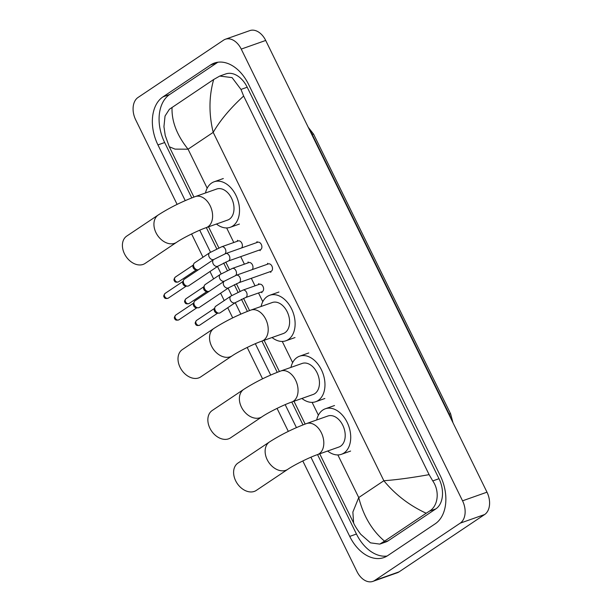 <?xml version="1.0" encoding="UTF-8"?>
<svg xmlns="http://www.w3.org/2000/svg" width="612" height="612" viewBox="0 0 612 612"><rect width="100%" height="100%" fill="white"/><g stroke="black" fill="none" stroke-linecap="round" stroke-linejoin="round"><path stroke-width="0.92" d="M177.105 204.385L135.68 119.822A17.557 11.842 70.5 0 1 138.021 97.476L223.571 40.155A17.557 11.842 70.5 0 1 225.392 39.237L249.841 30.6A17.557 11.842 70.5 0 1 265.7 40.453L486.991 492.178A17.557 11.842 70.5 0 1 484.65 514.524L399.101 571.845A17.557 11.842 70.5 0 1 397.287 572.763L372.83 581.4A17.557 11.842 70.5 0 1 356.98 571.547L302.795 460.951M225.392 39.237A17.557 11.842 70.5 0 1 241.243 49.09L462.542 500.815A17.557 11.842 70.5 0 1 460.201 523.161L374.651 580.49A17.557 11.842 70.5 0 1 372.83 581.4M288.313 431.383L277.045 408.38M262.563 378.813L247.194 347.448M232.705 317.88L227.733 307.729M224.222 300.568L220.611 293.186M213.611 278.896L210 271.521M202.993 257.231L191.594 233.952M310.927 457.202L349.727 536.403A37.753 25.459 -109.5 0 0 383.816 557.586A37.753 25.459 -109.5 0 0 387.717 555.627L435.247 523.78A37.753 25.459 -109.5 0 0 440.28 475.731L248.495 84.234A37.753 25.459 -109.5 0 0 214.407 63.051A37.753 25.459 -109.5 0 0 210.505 65.017L162.976 96.864A37.753 25.459 -109.5 0 0 157.942 144.914L185.229 200.614M199.726 230.211L210.505 252.213M217.505 266.495L221.123 273.885M228.115 288.16L231.734 295.55M235.238 302.695L240.83 314.109M255.326 343.707L270.68 375.041M285.177 404.639L296.43 427.604M217.887 62.217A37.753 25.459 -109.5 0 0 217.229 62.638L169.7 94.485A37.753 25.459 -109.5 0 0 164.666 142.535L191.778 197.89M317.536 454.594L356.452 534.031A37.753 25.459 -109.5 0 0 387.059 556.048M206.336 227.595L216.747 248.855M223.678 263.007L227.366 270.519M234.297 284.672L237.976 292.192M241.457 299.283L247.386 311.386M261.936 341.098L277.236 372.318M291.786 402.03L302.986 424.881M319.724 453.821L353.621 523.008L352.864 512.068L358.739 497.556C363.383 515.924 371.974 530.451 384.527 541.138L379.807 544.106L385.866 541.964A23.707 15.988 -109.5 0 0 388.314 540.733L435.843 508.886A23.707 15.988 -109.5 0 0 439.003 478.714L247.21 87.225A23.707 15.988 -109.5 0 0 225.805 73.922L219.746 76.064L232.086 77.617L240.975 89.428L243.645 96.046C230.357 108.179 220.205 120.281 213.198 132.368C208.753 113.931 208.914 96.306 213.695 79.499L219.746 76.064M379.807 544.106L370.474 542.852L360.713 534.268C357.102 529.403 354.731 525.647 353.621 523M172.041 107.406C171.536 121.283 176.876 135.214 188.075 149.198L175.063 149.129L169.287 146.742L165.232 135.451L163.94 126.638L165.041 116.035L169.379 109.28L213.695 79.499M384.527 541.138L426.182 513.231C409.397 505.466 395.291 494.634 383.854 480.734C396.347 479.831 411.432 477.804 429.119 474.644L243.645 96.046M429.119 474.644L432.768 480.917C440.043 491.413 437.97 506.246 429.394 511.165L426.182 513.231M237.969 463.07A16.463 11.98 56.2 0 0 235.666 480.795A16.463 11.98 56.2 0 0 256.29 490.419L287.808 469.305A16.463 11.98 -123.8 0 1 267.184 459.673A16.463 11.98 -123.8 0 1 269.487 441.948L237.969 463.07M287.808 469.305C293.951 465.051 309.527 457.302 317.483 454.617L338.88 447.051A16.463 11.1 -109.5 0 0 340.578 446.202A16.463 11.1 -109.5 0 0 343.355 426.526A16.463 11.1 -109.5 0 0 327.91 416.007L306.513 423.565C293.232 428.53 280.893 434.658 269.487 441.948M316.679 419.977A24.143 16.279 70.5 0 1 322.853 410.025A24.143 16.279 70.5 0 1 325.355 408.77A24.143 16.279 70.5 0 1 347.998 424.185A24.143 16.279 70.5 0 1 343.929 453.041A24.143 16.279 70.5 0 1 341.435 454.295A24.143 16.279 70.5 0 1 327.649 451.021M212.211 410.507A16.463 11.98 56.2 0 0 209.916 428.232A16.463 11.98 56.2 0 0 230.54 437.855L262.058 416.741A16.463 11.98 -123.8 0 1 241.434 407.11A16.463 11.98 -123.8 0 1 243.737 389.385L212.211 410.507M262.058 416.741C268.201 412.488 283.777 404.739 291.733 402.046L313.122 394.488A16.463 11.1 -109.5 0 0 314.828 393.631A16.463 11.1 -109.5 0 0 317.605 373.955A16.463 11.1 -109.5 0 0 302.16 363.444L280.763 371.002C267.482 375.967 255.135 382.095 243.737 389.385M290.93 367.414A24.143 16.279 70.5 0 1 297.103 357.454A24.143 16.279 70.5 0 1 299.597 356.199A24.143 16.279 70.5 0 1 322.249 371.622A24.143 16.279 70.5 0 1 318.179 400.478A24.143 16.279 70.5 0 1 315.685 401.732A24.143 16.279 70.5 0 1 301.9 398.458M182.361 349.574A16.463 11.98 56.2 0 0 180.066 367.299A16.463 11.98 56.2 0 0 200.69 376.923L232.208 355.802A16.463 11.98 -123.8 0 1 211.584 346.178A16.463 11.98 -123.8 0 1 213.879 328.453L182.361 349.574M232.208 355.802C238.351 351.548 253.926 343.806 261.875 341.113L283.272 333.555A16.463 11.1 -109.5 0 0 284.978 332.698A16.463 11.1 -109.5 0 0 287.755 313.023A16.463 11.1 -109.5 0 0 272.309 302.512L250.912 310.07C237.632 315.027 225.285 321.155 213.879 328.453M261.079 306.482A24.143 16.279 70.5 0 1 267.253 296.522A24.143 16.279 70.5 0 1 269.747 295.267A24.143 16.279 70.5 0 1 292.398 310.689A24.143 16.279 70.5 0 1 288.328 339.545A24.143 16.279 70.5 0 1 285.835 340.8A24.143 16.279 70.5 0 1 272.042 337.526M126.76 236.071A16.463 11.98 56.2 0 0 124.465 253.796A16.463 11.98 56.2 0 0 145.09 263.428L176.608 242.306A16.463 11.98 -123.8 0 1 155.984 232.682A16.463 11.98 -123.8 0 1 158.279 214.957L126.76 236.071M176.608 242.306C182.743 238.053 198.326 230.303 206.275 227.618L227.672 220.06A16.463 11.1 -109.5 0 0 229.378 219.203A16.463 11.1 -109.5 0 0 232.147 199.527A16.463 11.1 -109.5 0 0 216.709 189.016L195.312 196.574C182.032 201.532 169.685 207.659 158.279 214.957M205.479 192.979A24.143 16.279 70.5 0 1 211.653 183.026A24.143 16.279 70.5 0 1 214.146 181.772A24.143 16.279 70.5 0 1 236.798 197.186A24.143 16.279 70.5 0 1 232.728 226.05A24.143 16.279 70.5 0 1 230.234 227.304A24.143 16.279 70.5 0 1 216.441 224.023M224.329 281.183L236.331 275.232L268.362 263.917A3.947 2.662 70.5 0 1 272.072 266.442A3.947 2.662 70.5 0 1 271.399 271.162A3.947 2.662 70.5 0 1 270.994 271.368L238.963 282.683L228.727 287.755A3.947 2.876 -123.8 0 1 223.778 285.444A3.947 2.876 -123.8 0 1 223.671 285.215A3.947 2.876 -123.8 0 1 224.329 281.183L194.96 300.867A3.947 2.876 -123.8 0 0 194.134 301.907A3.947 2.876 -123.8 0 0 194.409 305.12A3.947 2.876 -123.8 0 0 198.081 307.798A3.947 2.876 -123.8 0 0 198.885 307.668A3.947 2.876 -123.8 0 0 199.359 307.431L228.727 287.755M198.081 307.798L196.322 307.79A2.853 2.073 -123.8 0 1 193.675 305.855A2.853 2.073 -123.8 0 1 193.476 303.537L194.134 301.907M213.71 259.519L225.713 253.567L257.744 242.245A3.947 2.662 70.5 0 1 261.454 244.769A3.947 2.662 70.5 0 1 260.788 249.497A3.947 2.662 70.5 0 1 260.383 249.696L228.345 261.018L218.109 266.082A3.947 2.876 -123.8 0 1 213.16 263.772A3.947 2.876 -123.8 0 1 213.06 263.55A3.947 2.876 -123.8 0 1 213.71 259.519L184.35 279.194A3.947 2.876 -123.8 0 0 183.516 280.242A3.947 2.876 -123.8 0 0 183.791 283.455A3.947 2.876 -123.8 0 0 187.463 286.133A3.947 2.876 -123.8 0 0 188.274 286.003A3.947 2.876 -123.8 0 0 188.748 285.766L218.109 266.082M187.463 286.133L185.704 286.125A2.853 2.073 -123.8 0 1 183.057 284.19A2.853 2.073 -123.8 0 1 182.858 281.872L183.516 280.242M242.956 290.103L259.457 284.266A3.947 2.662 70.5 0 1 263.168 286.791A3.947 2.662 70.5 0 1 262.502 291.511A3.947 2.662 70.5 0 1 262.097 291.717L245.588 297.554L235.352 302.619A3.947 2.876 -123.8 0 1 234.878 302.856A3.947 2.876 -123.8 0 1 230.303 300.087A3.947 2.876 -123.8 0 1 230.953 296.055L242.956 290.103A3.947 2.662 70.5 0 1 246.407 292.1A3.947 2.662 70.5 0 1 245.993 297.348A3.947 2.662 70.5 0 1 245.588 297.554M235.352 302.619L220.198 312.778A3.947 2.876 -123.8 0 1 219.723 313.015A3.947 2.876 -123.8 0 1 218.912 313.145A3.947 2.876 -123.8 0 1 215.608 311.095A3.947 2.876 -123.8 0 1 214.965 307.255A3.947 2.876 -123.8 0 1 215.799 306.214L230.953 296.055M218.912 313.145L217.161 313.137A2.853 2.073 -123.8 0 1 214.506 311.202A2.853 2.073 -123.8 0 1 214.307 308.884L214.965 307.255M224.405 281.137A3.947 2.876 -123.8 0 1 224.267 281.191A3.947 2.876 -123.8 0 1 219.685 278.422A3.947 2.876 -123.8 0 1 220.343 274.39L232.338 268.431L248.847 262.602A3.947 2.662 70.5 0 1 252.458 264.912A3.947 2.662 70.5 0 1 252.136 269.647M209.25 291.289A3.947 2.876 -123.8 0 1 209.105 291.35A3.947 2.876 -123.8 0 1 208.302 291.48A3.947 2.876 -123.8 0 1 204.989 289.43A3.947 2.876 -123.8 0 1 204.354 285.59A3.947 2.876 -123.8 0 1 205.181 284.549L220.343 274.39M208.302 291.48L206.542 291.473A2.853 2.073 -123.8 0 1 203.895 289.537A2.853 2.073 -123.8 0 1 203.697 287.219L204.354 285.59M213.795 259.465A3.947 2.876 -123.8 0 1 213.649 259.526A3.947 2.876 -123.8 0 1 209.075 256.749A3.947 2.876 -123.8 0 1 209.725 252.718L221.728 246.766L238.229 240.937A3.947 2.662 70.5 0 1 241.847 243.247A3.947 2.662 70.5 0 1 241.526 247.982M198.632 269.624A3.947 2.876 -123.8 0 1 198.495 269.678A3.947 2.876 -123.8 0 1 197.684 269.815A3.947 2.876 -123.8 0 1 194.379 267.758A3.947 2.876 -123.8 0 1 193.736 263.925A3.947 2.876 -123.8 0 1 194.57 262.877L209.725 252.718M197.684 269.815L195.924 269.8A2.853 2.073 -123.8 0 1 193.277 267.865A2.853 2.073 -123.8 0 1 193.078 265.554L193.736 263.925M308.219 127.242L313.627 134.219A4.391 0.551 153.9 0 0 312.189 134.472A17.557 11.842 -109.5 0 0 309.924 130.739M450.792 418.279A17.557 11.842 -109.5 0 0 449.185 414.11A4.391 0.551 -26.1 0 1 450.623 413.857L452.987 422.754M448.81 414.24L449.185 414.11L312.189 134.472L311.822 134.602M337.862 454.93L358.739 497.556L383.854 480.734L213.198 132.368L188.075 149.198L207.185 188.198M226.654 227.939L233.792 242.505M240.715 256.642L244.402 264.17M251.333 278.315L255.02 285.835M258.516 292.98L262.785 301.693M282.254 341.435L292.635 362.625M312.105 402.367L318.393 415.196M241.243 49.09L265.7 40.453M374.651 580.49L399.101 571.845M460.201 523.161L484.65 514.524M462.542 500.815L486.991 492.178M217.229 62.638L210.505 65.017M356.452 534.031L349.727 536.403M164.666 142.535L157.942 144.914M169.7 94.485L162.976 96.864M388.314 540.733L381.865 543.012M247.21 87.225L240.975 89.428M439.003 478.714L432.768 480.917M435.843 508.886L429.394 511.165M317.483 454.617A16.463 11.1 -109.5 0 0 319.181 453.76A16.463 11.1 -109.5 0 0 321.377 432.806A16.463 11.1 -109.5 0 0 306.513 423.565M291.733 402.046A16.463 11.1 -109.5 0 0 293.431 401.197A16.463 11.1 -109.5 0 0 295.627 380.243A16.463 11.1 -109.5 0 0 280.763 371.002M261.875 341.113A16.463 11.1 -109.5 0 0 263.581 340.257A16.463 11.1 -109.5 0 0 265.776 319.311A16.463 11.1 -109.5 0 0 250.912 310.07M206.275 227.618A16.463 11.1 -109.5 0 0 207.981 226.761A16.463 11.1 -109.5 0 0 210.176 205.808A16.463 11.1 -109.5 0 0 195.312 196.574M175.713 315.088C174.344 316.809 174.015 318.018 174.734 318.714C175.193 320.16 176.577 320.535 178.888 319.824A2.853 2.073 -123.8 0 1 175.315 318.156A2.853 2.073 -123.8 0 1 175.713 315.088L193.667 303.055M174.734 318.714L175.315 318.156M236.331 275.232A3.947 2.662 70.5 0 1 239.782 277.228A3.947 2.662 70.5 0 1 239.368 282.476A3.947 2.662 70.5 0 1 238.963 282.683M165.095 293.416C163.725 295.145 163.404 296.353 164.123 297.042C164.582 298.495 165.959 298.87 168.269 298.159A2.853 2.073 -123.8 0 1 164.697 296.491A2.853 2.073 -123.8 0 1 165.095 293.416L183.057 281.382M164.123 297.042L164.697 296.491M225.713 253.567A3.947 2.662 70.5 0 1 229.171 255.564A3.947 2.662 70.5 0 1 228.758 260.811A3.947 2.662 70.5 0 1 228.345 261.018M196.544 320.436C195.174 322.157 194.853 323.365 195.572 324.062C196.031 325.507 197.416 325.882 199.719 325.171A2.853 2.073 -123.8 0 1 196.146 323.503A2.853 2.073 -123.8 0 1 196.544 320.436L214.506 308.402M195.572 324.062L196.146 323.503M185.933 298.763C184.564 300.492 184.235 301.701 184.954 302.389C185.413 303.843 186.798 304.218 189.108 303.506A2.853 2.073 -123.8 0 1 185.535 301.838A2.853 2.073 -123.8 0 1 185.933 298.763L203.888 286.73M184.954 302.389L185.535 301.838M232.338 268.431A3.947 2.662 70.5 0 1 235.796 270.435A3.947 2.662 70.5 0 1 235.62 275.492M175.315 277.098C173.946 278.827 173.624 280.036 174.344 280.724C174.803 282.178 176.187 282.545 178.49 281.841A2.853 2.073 -123.8 0 1 174.917 280.174A2.853 2.073 -123.8 0 1 175.315 277.098L193.277 265.065M174.344 280.724L174.917 280.174M221.728 246.766A3.947 2.662 70.5 0 1 225.178 248.763A3.947 2.662 70.5 0 1 225.002 253.827M313.627 134.219L450.623 413.857M305.151 424.062L293.974 401.258M279.393 371.499L264.124 340.326M249.543 310.567L243.561 298.342M240.08 291.243L236.393 283.708M229.462 269.571L225.774 262.043M218.851 247.906L208.524 226.822M193.943 197.064L169.287 146.742M325.355 408.77L334.519 405.526M341.435 454.295L350.607 451.059M299.597 356.199L308.769 352.963M315.685 401.732L324.857 398.496M269.747 295.267L278.919 292.031M285.835 340.8L295.007 337.564M214.146 181.772L223.319 178.528M230.234 227.304L239.399 224.061M269.999 271.72L270.856 272.317M267.368 264.269L267.658 263.267M178.888 319.824L196.85 307.79M259.381 250.048L260.238 250.645M256.749 242.597L257.04 241.595M168.269 298.159L186.232 286.125M261.095 292.069L261.951 292.666M258.463 284.618L258.754 283.616M199.719 325.171L217.681 313.137M247.852 262.953L248.143 261.951M189.108 303.506L207.07 291.473M237.234 241.289L237.525 240.287M178.49 281.841L196.452 269.808"/></g></svg>
